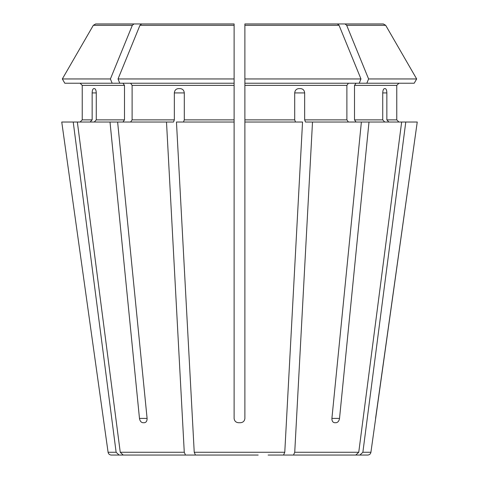 <?xml version="1.0" encoding="UTF-8"?>
<svg xmlns="http://www.w3.org/2000/svg" width="479" height="479" viewBox="0 0 479 479"><rect width="100%" height="100%" fill="white"/><g stroke="black" fill="none" stroke-linecap="round" stroke-linejoin="round"><path stroke-width="0.72" d="M94.279 122.025L96.273 119.87L96.273 92.926C96.141 90.351 95.56 88.914 94.543 88.615L93.716 88.615C92.764 88.914 92.243 90.351 92.148 92.926L92.148 119.87L82.238 119.87L80.083 122.025L82.238 119.87L82.238 85.382L82.238 119.87M122.965 83.226L124.492 85.382L124.492 119.87L122.965 122.025M117.624 122.025L77.347 122.025L120.253 452.266L123.211 455.05L185.499 455.05L184.271 452.266L166.5 122.025L117.624 122.025L147.095 418.406C147.125 420.975 146.227 422.412 144.401 422.718L142.88 422.718L144.401 422.718M112.158 83.226L110.41 78.957L62.33 78.957L64.797 83.226L119.774 83.226L118.032 78.957A653141.947 461841.1 -90 0 1 139.952 25.297L141.604 23.95L234.111 23.95L141.604 23.95M80.083 83.226L82.238 85.382L80.083 83.226M110.41 78.957A653141.947 461841.1 -90 0 1 132.33 25.297L133.982 23.95L95.662 23.95L177.691 23.95M133.982 23.95L234.111 23.95L234.111 83.226L119.774 83.226M64.797 83.226L62.33 78.957A653142.001 653142.001 120 0 1 93.327 25.297L95.662 23.95M294.537 455.05L355.789 455.05L293.501 455.05L294.729 452.266L312.5 122.025L305.482 122.025L304.662 119.87L304.662 92.926L294.705 92.926L294.705 119.87L244.889 119.87L244.889 122.025L302.542 122.025L284.771 452.266L194.229 452.266L176.458 122.025L234.111 122.025L234.111 418.406C234.405 420.975 235.842 422.412 238.422 422.718L240.578 422.718C243.158 422.412 244.595 420.975 244.889 418.406L244.889 122.025M62.33 78.957A653142.001 653142.001 0 0 1 93.327 25.297L132.33 25.297M301.542 455.05L367.716 455.05L359.915 455.05L362.872 452.266L405.779 122.025L368.998 122.025L339.527 418.406C339.078 420.975 337.946 422.412 336.12 422.718L334.599 422.718C332.773 422.412 331.875 420.975 331.905 418.406L361.376 122.025L312.5 122.025M356.035 83.226L354.508 85.382L396.762 85.382L398.917 83.226L396.762 85.382L396.762 119.87L398.917 122.025L396.762 119.87L386.852 119.87L388.846 122.025M362.872 452.266L370.914 452.266L417.245 122.025L405.779 122.025M355.789 455.05L358.747 452.266L401.653 122.025M348.413 83.226L346.886 85.382L346.886 119.87L348.413 122.025M414.203 83.226L416.67 78.957L414.203 83.226L359.226 83.226L360.968 78.957A653141.947 461841.1 -90 0 0 339.048 25.297L337.396 23.95L244.889 23.95L383.338 23.95L301.309 23.95M258.175 455.05L195.456 455.05L194.229 452.266M283.544 455.05L284.771 452.266M366.842 83.226L368.591 78.957L416.67 78.957A653141.941 653141.941 0 0 0 385.673 25.297L383.338 23.95M184.463 455.05L123.211 455.05M382.727 92.926C382.859 90.351 383.44 88.914 384.457 88.615L385.284 88.615C386.236 88.914 386.757 90.351 386.852 92.926L382.727 92.926L382.727 119.87L354.508 119.87L356.035 122.025M386.852 92.926L386.852 119.87M354.508 85.382L354.508 119.87M384.721 122.025L382.727 119.87M361.376 122.025L368.998 122.025M416.67 78.957A653141.941 653141.941 -120 0 0 385.673 25.297L346.67 25.297L345.018 23.95M368.591 78.957A653142.007 461841.142 -90 0 0 346.67 25.297M180.338 455.05L111.284 455.05L119.085 455.05L116.128 452.266L73.221 122.025L61.755 122.025L103.937 422.718L61.755 122.025M359.226 83.226L244.889 83.226L244.889 119.87M294.705 92.926C294.986 90.351 296.327 88.914 298.716 88.615L300.71 88.615C303.075 88.914 304.393 90.351 304.662 92.926M295.525 122.025L294.705 119.87M337.396 23.95L244.889 23.95L244.889 83.226L244.889 26.106M360.968 78.957L244.889 78.957M118.032 78.957L234.111 78.957L234.111 122.025M130.587 83.226L132.114 85.382L132.114 119.87L130.587 122.025M234.111 78.957L234.111 26.106M174.338 92.926L184.295 92.926C184.014 90.351 182.673 88.914 180.284 88.615L178.29 88.615C175.925 88.914 174.607 90.351 174.338 92.926L174.338 119.87L132.114 119.87M184.295 92.926L184.295 119.87L183.475 122.025M268.132 455.05L293.501 455.05M142.88 422.718C141.054 422.412 139.922 420.975 139.473 418.406L147.095 418.406M238.422 422.718C235.848 422.418 234.411 420.981 234.111 418.406M166.5 122.025L173.518 122.025L174.338 119.87M90.154 122.025L92.148 119.87M375.566 418.406L417.245 122.025M110.002 122.025L139.473 418.406M210.868 455.05L185.499 455.05M73.221 122.025L77.347 122.025M220.825 455.05L195.456 455.05M124.492 119.87L96.273 119.87M124.492 85.382L82.238 85.382M358.747 452.266L294.729 452.266M346.886 119.87L304.662 119.87M184.271 452.266L120.253 452.266M116.128 452.266L108.086 452.266C108.446 453.972 109.511 454.9 111.284 455.05M346.886 85.382L244.889 85.382M339.048 25.297L244.889 25.297M234.111 85.382L132.114 85.382M339.527 418.406L331.905 418.406M92.148 92.926L96.273 92.926M234.111 119.87L184.295 119.87M234.111 25.297L139.952 25.297M370.914 452.266C370.554 453.972 369.489 454.9 367.716 455.05M108.086 452.266L103.931 422.718"/></g></svg>
